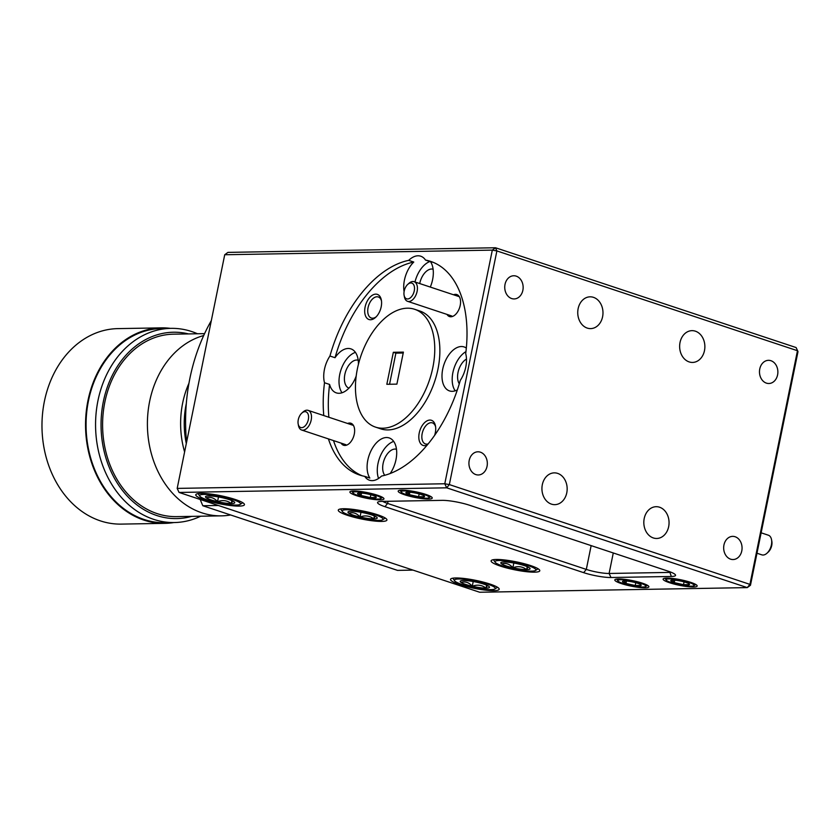 <?xml version="1.0" encoding="UTF-8"?>
<svg xmlns="http://www.w3.org/2000/svg" width="840" height="840" viewBox="0 0 840 840"><rect width="100%" height="100%" fill="white"/><g stroke="black" fill="none" stroke-linecap="round" stroke-linejoin="round"><path stroke-width="1.26" d="M756.976 553.235L761.849 554.851A10.342 6.058 -71.6 0 0 763.077 555.03A10.342 6.058 -71.6 0 0 767.004 553.203A10.342 6.058 -71.6 0 0 771.519 539.616A10.342 6.058 -71.6 0 0 768.369 535.206L761.135 532.812M771.519 539.616L771.824 541.223A8.274 4.841 108.4 0 1 768.222 552.09L767.004 553.203M411.274 282.986A8.274 4.841 -71.6 0 0 407.715 284.435A8.274 4.841 -71.6 0 0 404.103 295.302A8.274 4.841 -71.6 0 0 407.18 298.945A8.274 4.841 -71.6 0 0 414.099 291.554A8.274 4.841 -71.6 0 0 411.274 282.986M407.715 284.435L408.923 283.332A10.342 6.058 108.4 0 1 413.375 281.526A10.342 6.058 108.4 0 1 414.078 281.683A10.342 6.058 108.4 0 1 416.756 292.824A10.342 6.058 108.4 0 1 408.261 301.476A10.342 6.058 108.4 0 1 407.558 301.319A10.342 6.058 108.4 0 1 404.418 296.909L404.103 295.302M305.351 411.684A8.274 4.841 -71.6 0 0 301.781 413.123A8.274 4.841 -71.6 0 0 298.179 423.99A8.274 4.841 -71.6 0 0 301.256 427.644A8.274 4.841 -71.6 0 0 308.175 420.252A8.274 4.841 -71.6 0 0 305.351 411.684M301.781 413.123L302.998 412.02A10.342 6.058 108.4 0 1 307.451 410.214A10.342 6.058 108.4 0 1 308.154 410.372A10.342 6.058 108.4 0 1 310.821 421.512A10.342 6.058 108.4 0 1 302.337 430.164A10.342 6.058 108.4 0 1 301.633 430.007A10.342 6.058 108.4 0 1 298.483 425.607L298.179 423.99M644.931 585.113A14.301 2.331 -168.5 0 0 628.373 580.388A14.301 2.331 -168.5 0 0 617.946 580.944A14.301 2.331 -168.5 0 0 618.765 581.648A14.301 2.331 -168.5 0 0 633.034 585.984A14.301 2.331 -168.5 0 0 645.593 586.572A14.301 2.331 -168.5 0 0 644.931 585.113M617.946 580.944L616.718 579.138A15.887 2.594 11.5 0 1 616.675 579.065M640.595 584.535A9.555 1.565 -168.5 0 0 637.739 583.307A9.555 1.565 -168.5 0 0 628.477 581.227A9.555 1.565 -168.5 0 0 622.661 581.249A9.555 1.565 -168.5 0 0 622.598 581.301A9.555 1.565 -168.5 0 0 625.968 583.453A9.555 1.565 -168.5 0 0 635.219 585.533A9.555 1.565 -168.5 0 0 641.109 585.459A9.555 1.565 -168.5 0 0 641.141 585.008A9.555 1.565 -168.5 0 0 640.595 584.535M647.514 585.333A15.887 2.594 11.5 0 1 647.43 585.385L645.593 586.572M624.078 580.954L625.968 583.453L635.219 585.533L641.109 585.459M626.462 581.007L625.968 583.453M635.796 582.719L635.219 585.533M428.295 496.325A14.301 2.331 -168.5 0 0 411.737 491.589A14.301 2.331 -168.5 0 0 401.31 492.156A14.301 2.331 -168.5 0 0 402.129 492.86A14.301 2.331 -168.5 0 0 416.399 497.196A14.301 2.331 -168.5 0 0 428.957 497.784A14.301 2.331 -168.5 0 0 428.295 496.325M401.31 492.156L400.082 490.35A15.887 2.594 11.5 0 1 400.04 490.266M423.959 495.747A9.555 1.565 -168.5 0 0 421.103 494.519A9.555 1.565 -168.5 0 0 411.842 492.44A9.555 1.565 -168.5 0 0 406.024 492.461A9.555 1.565 -168.5 0 0 405.962 492.513A9.555 1.565 -168.5 0 0 409.332 494.666A9.555 1.565 -168.5 0 0 418.582 496.745A9.555 1.565 -168.5 0 0 424.473 496.671A9.555 1.565 -168.5 0 0 424.505 496.219A9.555 1.565 -168.5 0 0 423.959 495.747M430.878 496.545A15.887 2.594 11.5 0 1 430.794 496.598L428.957 497.784M407.442 492.167L409.332 494.666L418.582 496.745L424.473 496.671M409.826 492.219L409.332 494.666M419.16 493.92L418.582 496.745M380.006 497.154A14.301 2.331 -168.5 0 0 363.447 492.429A14.301 2.331 -168.5 0 0 353.031 492.996A14.301 2.331 -168.5 0 0 353.84 493.689A14.301 2.331 -168.5 0 0 368.109 498.036A14.301 2.331 -168.5 0 0 380.667 498.614A14.301 2.331 -168.5 0 0 380.006 497.154M353.031 492.996L351.792 491.18A15.887 2.594 11.5 0 1 351.75 491.106M375.669 496.577A9.555 1.565 -168.5 0 0 372.813 495.348A9.555 1.565 -168.5 0 0 363.552 493.269A9.555 1.565 -168.5 0 0 357.745 493.29A9.555 1.565 -168.5 0 0 357.672 493.343A9.555 1.565 -168.5 0 0 361.043 495.495A9.555 1.565 -168.5 0 0 370.293 497.574A9.555 1.565 -168.5 0 0 376.183 497.501A9.555 1.565 -168.5 0 0 376.215 497.049A9.555 1.565 -168.5 0 0 375.669 496.577M382.589 497.385A15.887 2.594 11.5 0 1 382.515 497.438L380.667 498.614M359.153 492.996L361.043 495.495L370.293 497.574L376.183 497.501M361.536 493.059L361.043 495.495M370.87 494.76L370.293 497.574M693.221 584.273A14.301 2.331 -168.5 0 0 676.662 579.548A14.301 2.331 -168.5 0 0 666.236 580.115A14.301 2.331 -168.5 0 0 667.054 580.818A14.301 2.331 -168.5 0 0 681.324 585.154A14.301 2.331 -168.5 0 0 693.882 585.732A14.301 2.331 -168.5 0 0 693.221 584.273M666.236 580.115L665.007 578.308A15.887 2.594 11.5 0 1 664.954 578.225M688.884 583.695A9.555 1.565 -168.5 0 0 686.028 582.466A9.555 1.565 -168.5 0 0 676.767 580.388A9.555 1.565 -168.5 0 0 670.95 580.409A9.555 1.565 -168.5 0 0 670.876 580.461A9.555 1.565 -168.5 0 0 674.258 582.614A9.555 1.565 -168.5 0 0 683.508 584.692A9.555 1.565 -168.5 0 0 689.399 584.619A9.555 1.565 -168.5 0 0 689.43 584.168A9.555 1.565 -168.5 0 0 688.884 583.695M695.803 584.504A15.887 2.594 11.5 0 1 695.72 584.556L693.882 585.732M672.368 580.115L674.258 582.614L683.508 584.692L689.399 584.619M674.751 580.178L674.258 582.614M684.086 581.879L683.508 584.692M467.911 579.674A20.853 3.402 -168.5 0 0 454.577 580.766A20.853 3.402 -168.5 0 0 481.782 588.956A20.853 3.402 -168.5 0 0 494.897 588.966A20.853 3.402 -168.5 0 0 488.208 584.325A20.853 3.402 -168.5 0 0 467.911 579.674M469.886 580.997A14.931 2.436 -168.5 0 0 463.659 580.493A14.931 2.436 -168.5 0 0 460.499 580.986A14.931 2.436 -168.5 0 0 461.076 582.435A14.931 2.436 -168.5 0 0 472.259 586.257A14.931 2.436 -168.5 0 0 486.034 588.137A14.931 2.436 -168.5 0 0 489.363 586.856A14.931 2.436 -168.5 0 0 488.628 586.194A14.931 2.436 -168.5 0 0 477.435 582.383A14.931 2.436 -168.5 0 0 469.886 580.997M461.076 582.435C465.286 581.175 469.014 582.446 472.259 586.257C477.362 584.367 481.961 584.986 486.034 588.137L487.431 585.533M473.225 581.522L472.259 586.257M486.644 585.175L486.034 588.137M213.181 495.106A20.853 3.402 -168.5 0 0 199.847 496.199A20.853 3.402 -168.5 0 0 227.052 504.389A20.853 3.402 -168.5 0 0 240.156 504.399A20.853 3.402 -168.5 0 0 233.478 499.758A20.853 3.402 -168.5 0 0 213.181 495.106M215.145 496.419A14.931 2.436 -168.5 0 0 208.929 495.925A14.931 2.436 -168.5 0 0 205.769 496.409A14.931 2.436 -168.5 0 0 206.335 497.858A14.931 2.436 -168.5 0 0 217.529 501.68A14.931 2.436 -168.5 0 0 231.304 503.559A14.931 2.436 -168.5 0 0 234.623 502.288A14.931 2.436 -168.5 0 0 233.888 501.627A14.931 2.436 -168.5 0 0 222.705 497.805A14.931 2.436 -168.5 0 0 215.145 496.419M206.335 497.858C210.546 496.608 214.284 497.879 217.529 501.68C222.632 499.79 227.22 500.419 231.304 503.559L232.691 500.955M218.495 496.955L217.529 501.68M231.903 500.598L231.304 503.559M355.667 510.437A20.853 3.402 -168.5 0 0 342.342 511.529A20.853 3.402 -168.5 0 0 369.548 519.719A20.853 3.402 -168.5 0 0 382.651 519.729A20.853 3.402 -168.5 0 0 375.974 515.088A20.853 3.402 -168.5 0 0 355.667 510.437M357.641 511.749A14.931 2.436 -168.5 0 0 351.425 511.256A14.931 2.436 -168.5 0 0 348.254 511.739A14.931 2.436 -168.5 0 0 348.831 513.198A14.931 2.436 -168.5 0 0 360.024 517.01A14.931 2.436 -168.5 0 0 373.8 518.889A14.931 2.436 -168.5 0 0 377.118 517.619A14.931 2.436 -168.5 0 0 376.383 516.957A14.931 2.436 -168.5 0 0 365.19 513.135A14.931 2.436 -168.5 0 0 357.641 511.749M348.831 513.198C353.042 511.938 356.769 513.208 360.024 517.01C365.127 515.12 369.716 515.75 373.8 518.889L375.186 516.285M360.98 512.284L360.024 517.01M374.399 515.928L373.8 518.889M508.515 561.173A20.853 3.402 -168.5 0 0 495.18 562.264A20.853 3.402 -168.5 0 0 522.385 570.454A20.853 3.402 -168.5 0 0 535.49 570.476A20.853 3.402 -168.5 0 0 528.812 565.835A20.853 3.402 -168.5 0 0 508.515 561.173M510.479 562.496A14.931 2.436 -168.5 0 0 504.263 562.002A14.931 2.436 -168.5 0 0 501.102 562.485A14.931 2.436 -168.5 0 0 501.68 563.934A14.931 2.436 -168.5 0 0 512.862 567.756A14.931 2.436 -168.5 0 0 526.638 569.635A14.931 2.436 -168.5 0 0 529.956 568.355A14.931 2.436 -168.5 0 0 529.221 567.693A14.931 2.436 -168.5 0 0 518.038 563.881A14.931 2.436 -168.5 0 0 510.479 562.496M501.68 563.934C505.88 562.684 509.618 563.955 512.862 567.756C517.965 565.866 522.553 566.496 526.638 569.635L528.024 567.032M513.828 563.021L512.862 567.756M527.236 566.675L526.638 569.635M161.49 327.863L117.915 328.619A97.755 77.627 89 0 0 50.799 470.925A97.755 77.627 89 0 0 121.296 524.107L164.871 523.351A97.755 77.627 -91 0 1 94.364 470.169A97.755 77.627 -91 0 1 161.49 327.863A97.755 77.627 -91 0 1 170.447 328.367M200.645 516.222A97.104 77.112 -91 0 1 174.363 522.543A97.104 77.112 -91 0 1 104.328 469.707A97.104 77.112 -91 0 1 171.003 328.356A97.104 77.112 -91 0 1 197.495 333.764M171.003 328.356L161.501 328.524A97.104 77.112 89 0 0 94.826 469.875A97.104 77.112 89 0 0 164.861 522.701L174.363 522.543M191.709 516.369A93.198 74.004 -91 0 1 109.452 467.891A93.198 74.004 -91 0 1 115.532 369.421A93.198 74.004 -91 0 1 188.559 333.921M230.601 514.962A91.245 72.45 -91 0 1 221.434 515.855A91.245 72.45 -91 0 1 155.631 466.221A91.245 72.45 -91 0 1 203.7 335.528M204.572 333.637L173.481 334.173A91.245 72.45 89 0 0 110.828 466.998A91.245 72.45 89 0 0 176.631 516.631L221.434 515.855M184.601 451.931A82.772 65.73 -91 0 1 188.958 383.25M433.104 269.209A14.732 8.621 -71.6 0 0 431.613 269.02A14.732 8.621 -71.6 0 0 419.727 283.553M370.534 319.746A13.241 7.749 -71.6 0 0 375.575 317.405A13.241 7.749 -71.6 0 0 381.339 300.017A13.241 7.749 -71.6 0 0 375.753 294.137A13.241 7.749 -71.6 0 0 365.096 307.083A13.241 7.749 -71.6 0 0 370.534 319.746M381.486 300.909A11.088 6.489 -71.6 0 0 378.294 296.961A11.088 6.489 -71.6 0 0 376.981 296.772A11.088 6.489 -71.6 0 0 368.319 306.526A11.088 6.489 -71.6 0 0 371.301 318.014A11.088 6.489 -71.6 0 0 372.614 318.213A11.088 6.489 -71.6 0 0 376.226 316.764M447.006 314.412A11.592 6.783 -71.6 0 0 450.891 316.764A11.592 6.783 -71.6 0 0 455.291 314.706A11.592 6.783 -71.6 0 0 460.341 299.492A11.592 6.783 -71.6 0 0 455.448 294.357A11.592 6.783 -71.6 0 0 453.526 294.777M328.419 438.9A112.57 65.898 -71.6 0 0 359.646 475.041A112.57 65.898 -71.6 0 0 364.739 476.364A23.174 13.566 -71.6 0 0 369.495 480.228A23.174 13.566 -71.6 0 0 372.236 480.638A23.174 13.566 -71.6 0 0 381.538 476.07A112.57 65.898 -71.6 0 0 460.278 380.405A23.174 13.566 -71.6 0 0 465.717 353.671A112.57 65.898 -71.6 0 0 430.584 261.377A112.57 65.898 -71.6 0 0 425.492 260.064A23.174 13.566 -71.6 0 0 420.725 256.2A23.174 13.566 -71.6 0 0 417.984 255.791A23.174 13.566 -71.6 0 0 408.681 260.358A112.57 65.898 -71.6 0 0 329.942 356.024A23.174 13.566 -71.6 0 0 324.502 382.756A112.57 65.898 -71.6 0 0 323.778 415.558M425.492 260.064L430.584 261.755A23.174 13.566 -71.6 0 1 430.3 287.06M516.222 276.139A11.592 9.198 89 0 0 513.744 275.762A11.592 9.198 89 0 0 504.798 285.936A11.592 9.198 89 0 0 511.665 298.546A11.592 9.198 89 0 0 514.143 298.935A11.592 9.198 89 0 0 523.089 288.76A11.592 9.198 89 0 0 516.222 276.139M770.952 360.717A11.592 9.198 89 0 0 768.474 360.329A11.592 9.198 89 0 0 759.538 370.503A11.592 9.198 89 0 0 766.395 383.124A11.592 9.198 89 0 0 768.873 383.502A11.592 9.198 89 0 0 777.819 373.328A11.592 9.198 89 0 0 770.952 360.717M593.492 297.35A15.887 12.621 89 0 0 590.09 296.825A15.887 12.621 89 0 0 577.825 310.779A15.887 12.621 89 0 0 587.234 328.083A15.887 12.621 89 0 0 590.635 328.608A15.887 12.621 89 0 0 602.9 314.654A15.887 12.621 89 0 0 593.492 297.35M695.384 331.181A15.887 12.621 89 0 0 691.981 330.656A15.887 12.621 89 0 0 679.718 344.61A15.887 12.621 89 0 0 689.136 361.904A15.887 12.621 89 0 0 692.528 362.439A15.887 12.621 89 0 0 704.792 348.485A15.887 12.621 89 0 0 695.384 331.181M358.197 360.213A14.732 8.621 -71.6 0 0 356.706 360.024A14.732 8.621 -71.6 0 0 345.251 372.76A14.732 8.621 -71.6 0 0 348.925 388.164M396.469 449.253A14.732 8.621 -71.6 0 0 394.979 449.064A14.732 8.621 -71.6 0 0 384.332 459.375A14.732 8.621 -71.6 0 0 384.741 475.304M434.584 435.435A13.241 7.749 -71.6 0 0 435.467 425.933A13.241 7.749 -71.6 0 0 429.87 420.063A13.241 7.749 -71.6 0 0 419.223 433.01A13.241 7.749 -71.6 0 0 424.662 445.673A13.241 7.749 -71.6 0 0 427.266 445.011M435.614 426.836A11.088 6.489 -71.6 0 0 432.421 422.888A11.088 6.489 -71.6 0 0 431.109 422.699A11.088 6.489 -71.6 0 0 422.436 432.443A11.088 6.489 -71.6 0 0 425.429 443.94A11.088 6.489 -71.6 0 0 426.741 444.14A11.088 6.489 -71.6 0 0 428.19 443.877M341.082 443.111A11.592 6.783 -71.6 0 0 344.967 445.452A11.592 6.783 -71.6 0 0 349.367 443.405A11.592 6.783 -71.6 0 0 354.417 428.19A11.592 6.783 -71.6 0 0 349.524 423.045A11.592 6.783 -71.6 0 0 347.603 423.465M390.191 473.519A23.174 13.566 -71.6 0 0 389.193 437.934A23.174 13.566 -71.6 0 0 386.453 437.524A23.174 13.566 -71.6 0 0 369.957 453.117A23.174 13.566 -71.6 0 0 369.831 478.055L364.739 476.364M466.326 348.086A23.174 13.566 -71.6 0 0 464.1 346.931A23.174 13.566 -71.6 0 0 461.349 346.521A23.174 13.566 -71.6 0 0 443.247 366.901A23.174 13.566 -71.6 0 0 449.495 390.915A23.174 13.566 -71.6 0 0 452.235 391.335A23.174 13.566 -71.6 0 0 457.349 389.886M324.502 382.756L329.595 384.447A23.174 13.566 -71.6 0 0 336.315 392.879A23.174 13.566 -71.6 0 0 339.056 393.288A23.174 13.566 -71.6 0 0 356.202 376.016M358.418 364.329A23.174 13.566 -71.6 0 0 350.921 348.883A23.174 13.566 -71.6 0 0 348.18 348.474A23.174 13.566 -71.6 0 0 335.034 357.714A112.57 65.898 -71.6 0 1 413.774 262.048A23.174 13.566 -71.6 0 0 404.093 291.617M375.554 427.13L380.646 428.82A62.076 36.34 -71.6 0 0 387.996 429.923A62.076 36.34 -71.6 0 0 436.506 375.333A62.076 36.34 -71.6 0 0 419.769 310.989L414.666 309.298A62.076 36.34 -71.6 0 0 407.327 308.196A62.076 36.34 -71.6 0 0 358.817 362.786A62.076 36.34 -71.6 0 0 375.554 427.13A62.076 36.34 -71.6 0 0 382.904 428.221A62.076 36.34 -71.6 0 0 431.403 373.643A62.076 36.34 -71.6 0 0 414.666 309.298M730.579 559.157A11.592 9.198 89 0 0 733.058 559.545A11.592 9.198 89 0 0 742.004 549.371A11.592 9.198 89 0 0 735.137 536.75A11.592 9.198 89 0 0 732.659 536.371A11.592 9.198 89 0 0 723.723 546.546A11.592 9.198 89 0 0 730.579 559.157M475.85 474.59A11.592 9.198 89 0 0 478.328 474.968A11.592 9.198 89 0 0 487.274 464.804A11.592 9.198 89 0 0 480.406 452.183A11.592 9.198 89 0 0 477.929 451.794A11.592 9.198 89 0 0 468.983 461.969A11.592 9.198 89 0 0 475.85 474.59M493.952 590.657A24.832 4.053 -168.5 0 0 499.181 589.271A24.832 4.053 -168.5 0 0 483.221 582.089A24.832 4.053 -168.5 0 0 455.742 577.973A24.832 4.053 -168.5 0 0 450.513 579.369A24.832 4.053 -168.5 0 0 466.483 586.541A24.832 4.053 -168.5 0 0 493.952 590.657M239.222 506.09A24.832 4.053 -168.5 0 0 244.451 504.693A24.832 4.053 -168.5 0 0 228.48 497.511A24.832 4.053 -168.5 0 0 201.012 493.395A24.832 4.053 -168.5 0 0 195.783 494.792A24.832 4.053 -168.5 0 0 211.743 501.974A24.832 4.053 -168.5 0 0 239.222 506.09M534.555 572.155A24.832 4.053 -168.5 0 0 539.784 570.77A24.832 4.053 -168.5 0 0 523.813 563.587A24.832 4.053 -168.5 0 0 496.346 559.472A24.832 4.053 -168.5 0 0 491.117 560.868A24.832 4.053 -168.5 0 0 507.077 568.05A24.832 4.053 -168.5 0 0 534.555 572.155M381.717 521.419A24.832 4.053 -168.5 0 0 386.935 520.023A24.832 4.053 -168.5 0 0 370.976 512.841A24.832 4.053 -168.5 0 0 343.507 508.736A24.832 4.053 -168.5 0 0 338.279 510.122A24.832 4.053 -168.5 0 0 354.239 517.303A24.832 4.053 -168.5 0 0 381.717 521.419M645.225 587.822A17.378 2.835 -168.5 0 0 648.879 586.845A17.378 2.835 -168.5 0 0 637.707 581.816A17.378 2.835 -168.5 0 0 618.481 578.938A17.378 2.835 -168.5 0 0 614.817 579.915A17.378 2.835 -168.5 0 0 625.989 584.934A17.378 2.835 -168.5 0 0 645.225 587.822M693.514 586.981A17.378 2.835 -168.5 0 0 697.169 586.005A17.378 2.835 -168.5 0 0 685.997 580.986A17.378 2.835 -168.5 0 0 666.76 578.099A17.378 2.835 -168.5 0 0 663.106 579.075A17.378 2.835 -168.5 0 0 674.279 584.105A17.378 2.835 -168.5 0 0 693.514 586.981M380.3 499.863A17.378 2.835 -168.5 0 0 383.954 498.887A17.378 2.835 -168.5 0 0 372.781 493.868A17.378 2.835 -168.5 0 0 353.556 490.98A17.378 2.835 -168.5 0 0 349.892 491.957A17.378 2.835 -168.5 0 0 361.064 496.986A17.378 2.835 -168.5 0 0 380.3 499.863M428.589 499.034A17.378 2.835 -168.5 0 0 432.243 498.057A17.378 2.835 -168.5 0 0 421.071 493.028A17.378 2.835 -168.5 0 0 401.846 490.151A17.378 2.835 -168.5 0 0 398.181 491.127A17.378 2.835 -168.5 0 0 409.353 496.146A17.378 2.835 -168.5 0 0 428.589 499.034M653.321 537.947A15.887 12.621 89 0 0 656.712 538.472A15.887 12.621 89 0 0 668.976 524.528A15.887 12.621 89 0 0 659.568 507.224A15.887 12.621 89 0 0 656.166 506.699A15.887 12.621 89 0 0 643.902 520.643A15.887 12.621 89 0 0 653.321 537.947M551.418 504.116A15.887 12.621 89 0 0 554.82 504.651A15.887 12.621 89 0 0 567.084 490.697A15.887 12.621 89 0 0 557.676 473.393A15.887 12.621 89 0 0 554.274 472.868A15.887 12.621 89 0 0 542.01 486.822A15.887 12.621 89 0 0 551.418 504.116M186.312 403.536A78.204 62.108 89 0 0 186.302 443.562M393.341 352.296L386.831 384.3L396.889 384.132L403.399 352.118L393.341 352.296L395.881 353.147L389.55 384.258M449.337 484.586L749.931 584.377L797.465 350.721L496.881 250.929L449.337 484.586L444.78 483.767L492.314 250.121L224.721 254.741L177.188 488.397L444.78 483.767L446.681 487.82L179.078 492.45L479.671 592.242L747.264 587.611L446.681 487.82L449.337 484.586M442.103 500.356A19.866 3.244 11.5 0 1 469.455 505.218L668.147 571.179A19.866 3.244 11.5 0 1 675.381 574.77A19.866 3.244 11.5 0 1 671.36 576.471L611.005 577.51A19.866 3.244 11.5 0 1 583.643 572.649L384.951 506.678A19.866 3.244 11.5 0 1 377.937 502.036A19.866 3.244 11.5 0 1 381.738 501.396L442.103 500.356M224.721 254.741L227.923 252.389L495.516 247.758L796.1 347.55L798 351.603L750.466 585.26L747.264 587.611L749.931 584.377L750.466 585.26M382.715 501.375A16.558 2.699 -168.5 0 0 387.618 503.444L586.309 569.415A16.558 2.699 -168.5 0 0 609.105 573.468L669.47 572.418A16.558 2.699 -168.5 0 0 671.212 572.303M177.188 488.397L179.078 492.45M492.314 250.121L496.881 250.929L495.516 247.758L492.314 250.121M403.211 353.01L395.881 353.147M329.595 384.447A112.57 65.898 -71.6 0 0 328.881 417.249M333.512 440.591A112.57 65.898 -71.6 0 0 362.219 475.797M433.094 262.311A112.57 65.898 -71.6 0 0 430.584 261.755M329.942 356.024L335.034 357.714M355.415 352.37A23.174 13.566 -71.6 0 0 340.935 369.989A23.174 13.566 -71.6 0 0 342.006 392.774M465.969 351.603A23.174 13.566 -71.6 0 0 453.506 369.999A23.174 13.566 -71.6 0 0 455.185 390.82M466.483 359.069A14.732 8.621 -71.6 0 0 458.514 370.493A14.732 8.621 -71.6 0 0 459.291 383.796M393.687 441.42A23.174 13.566 -71.6 0 0 380.121 456.55A23.174 13.566 -71.6 0 0 378.556 478.475M413.774 262.048L408.681 260.358M798 351.603L796.1 347.55M429.881 261.524A23.174 13.566 -71.6 0 0 414.971 281.978M413.018 570.108L397.509 570.381L202.828 505.743L218.337 505.481M211.312 320.628A173.817 138.023 89 0 0 186.575 442.26M200.203 499.464A173.817 138.023 89 0 0 202.828 505.743M173.806 522.553A97.755 77.627 -91 0 1 164.871 523.351M613.274 552.962L609.105 573.468L611.005 577.51M671.36 576.471L669.617 571.694M388.048 501.291L387.618 503.444L384.951 506.678M583.643 572.649L586.309 569.415L591.15 545.622M451.878 316.029L407.558 301.319M459.333 296.699L414.078 281.683M345.954 444.728L301.633 430.007M353.399 425.397L308.154 410.372M454.577 580.766L452.823 578.193M494.897 588.966L497.511 587.286M199.847 496.199L198.093 493.626M240.156 504.399L242.781 502.719M342.342 511.529L340.589 508.956M382.651 519.729L385.266 518.049M495.18 562.264L493.427 559.702M535.49 570.476L538.115 568.785"/></g></svg>
